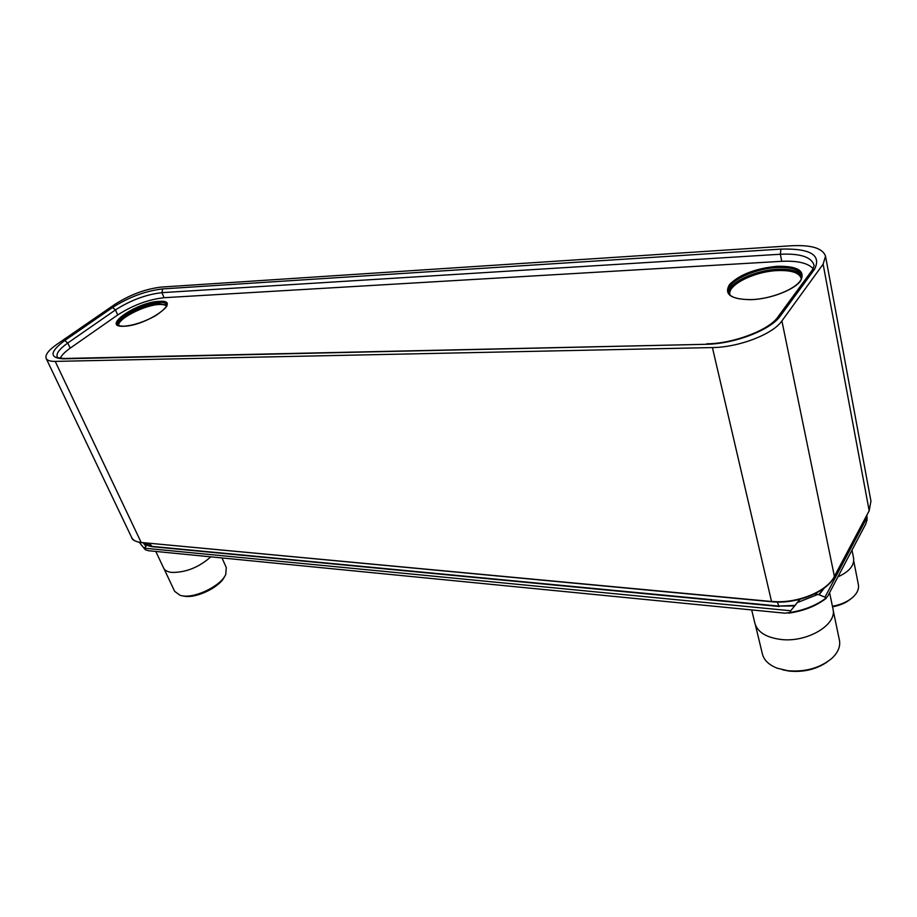 <?xml version="1.0" encoding="UTF-8"?>
<svg xmlns="http://www.w3.org/2000/svg" width="917" height="917" viewBox="0 0 917 917"><rect width="100%" height="100%" fill="white"/><g stroke="black" fill="none" stroke-linecap="round" stroke-linejoin="round"><path stroke-width="1.38" d="M56.911 344.322C48.521 350.237 44.944 354.936 46.159 358.444C47.191 360.473 50.217 361.458 55.215 361.39L712.417 347.566C738.838 347.36 772.916 334.258 781.903 320.916L823.122 264.165L825.529 256.21C822.801 248.266 811.476 244.782 791.577 245.745L161.277 287.078C145.631 288.912 130.225 294.632 115.061 304.238L56.911 344.322M800.094 599.282L790.706 610.756L144.061 548.16L146.078 546.372L143.258 542.933M144.221 543.024L145.23 545.386M867.046 517.509L824.979 597.139L825.758 598.274L827.719 596.245L865.763 523.985L867.046 519.939L867.046 517.463L865.786 517.44M790.706 610.756L799.853 599.34M790.729 610.733L789.961 612.499L785.044 613.198L148.371 550.716L145.654 549.879L141.275 544.95M824.956 597.127L818.033 594.365L814.583 593.952M139.292 542.451L145.299 549.57M818.033 594.365L798.294 602.205M867.046 517.463L866.932 515.274M60.235 358.26C61.657 355.188 65.073 351.761 70.46 347.967L117.72 314.944C132.919 305.201 148.382 299.458 164.109 297.704L781.273 261.334C797.32 260.554 807.934 262.996 813.127 268.658M155.81 551.449L163.604 568.013C164.796 570.443 167.513 571.91 171.743 572.414C185.75 572.609 198.783 567.417 210.818 556.848M222.006 557.949L226.281 567.531L225.765 574.363C221.341 585.413 196.238 598.079 182.792 595.901L180.202 595.397L174.643 591.327L164.005 568.735M224.619 576.426C220.367 586.697 197.235 598.308 184.798 596.302L182.529 595.867M751.676 609.92L754.909 623.342C757.522 632.042 766.027 637.395 780.413 639.401C806.651 643.012 837.565 624.786 832.968 608.842L829.598 592.68M833.198 610.355L839.433 640.226C840.602 646.542 838.012 652.652 831.662 658.532C819.752 668.126 805.115 672.184 787.737 670.705L777.249 668.206C768.996 664.963 764.056 660.274 762.44 654.13L755.356 624.798M827.26 661.914C816.268 669.387 803.556 672.436 789.147 671.084L782.694 669.823M837.932 576.839C849.211 571.704 854.438 565.502 853.612 558.224L852.008 550.097M853.738 561.032L858.381 584.656C859.114 588.76 857.464 592.772 853.44 596.715C848.282 601.449 841.279 604.635 832.43 606.263M850.449 599.168C845.806 602.939 839.834 605.484 832.544 606.813M814.571 269.208L780.505 315.769C770.865 329.982 734.288 344.035 706.056 344.299L63.158 358.834C49.197 357.928 49.713 351.819 64.706 340.539L112.504 307.527C128.965 297.085 145.688 290.884 162.664 288.912L780.94 249.092C810.387 248.335 821.598 255.041 814.571 269.208L811.705 270.882M780.505 315.769L777.547 317.442M141.516 542.772C135.235 541.534 131.968 539.826 131.727 537.637C133.08 540.354 136.232 541.97 141.172 542.474L55.215 361.39M772.011 601.552L141.172 542.474L771.736 601.747M781.903 320.916L834.401 576.426C826.916 591.843 796.151 604.085 771.495 601.369L712.417 347.566M834.378 576.77L869.178 510.746L834.046 577.068M869.144 511.078L870.932 501.083L869.178 510.746L823.122 264.165M819.122 594.778L824.234 588.106L818.847 594.663M777.295 602.056L778.923 606.08L151.706 546.36L144.817 543.07M794.592 605.38L778.923 606.08L794.099 605.942M779.29 606.515L152.36 546.704L149.46 543.506M63.158 358.834L64.465 358.467M706.056 344.299L64.064 358.478C58.413 357.928 56.132 357.447 57.209 357.045L57.232 357C56.006 353.515 59.525 348.85 67.766 343.015L115.473 309.912C130.718 300.203 146.204 294.449 161.942 292.649L780.344 254.238C799.968 253.356 811.144 256.886 813.872 264.818C814.514 265.024 813.941 266.847 812.153 270.274L778.006 316.823C769.959 329.535 733.841 343.76 706.743 343.806L707.053 343.806M64.706 340.539L67.766 343.015L70.173 348.173M112.504 307.527L115.473 309.912L117.708 314.944M162.664 288.912L161.942 292.649L164.086 297.704M780.94 249.092L780.344 254.238L781.765 261.311M825.758 598.274C816.119 605.472 804.186 610.206 789.961 612.499M159.008 301.384C183.847 299.206 147.305 325.707 124.001 326.257C99.976 327.621 136.793 301.991 159.008 301.384M751.355 299.687C730.792 299.423 723.559 294.323 729.645 284.408C739.721 274.47 755.608 268.417 777.284 266.262C797.824 265.999 805.607 270.882 800.61 280.877C794.111 289.955 770.567 298.965 751.355 299.687M158.824 302.323C163.146 302.117 165.702 302.839 166.516 304.513C168.476 305.544 164.808 309.304 155.5 315.78C144.324 321.878 133.882 325.34 124.185 326.177C120.058 326.177 117.812 325.581 117.479 324.377C113.788 318.394 143.43 302.725 158.824 302.323M117.846 324.905C116.413 318.382 144.691 303.951 159.352 303.573L166.642 305.143M118.832 325.535C116.665 319.345 144.668 304.868 159.18 304.513C162.985 304.318 165.404 304.902 166.424 306.244M730.07 295.022C726.31 285.554 753.763 271.501 777.341 270.584C791.772 270.068 799.762 272.83 801.32 278.86M728.671 293.05C727.456 283.307 754.531 270.24 777.49 269.289C791.004 268.75 799.108 271.123 801.825 276.418M728.407 292.225C725.45 282.505 753.316 268.532 777.135 267.546C791.543 266.996 799.739 269.667 801.733 275.536C803.819 285.554 774.819 298.873 751.504 299.584C737.394 299.653 729.703 297.2 728.407 292.225M131.727 537.637L46.159 358.444M771.782 601.747C796.288 604.418 826.687 592.393 834.332 576.839M870.932 501.083L825.529 256.21M152.233 546.692C148.451 546.039 146.216 545.111 145.505 543.896M145.482 549.753L144.118 548.469M826.263 598.285C816.187 606.057 803.601 611.02 788.517 613.186M144.691 544.721L143.866 543.712"/></g></svg>
